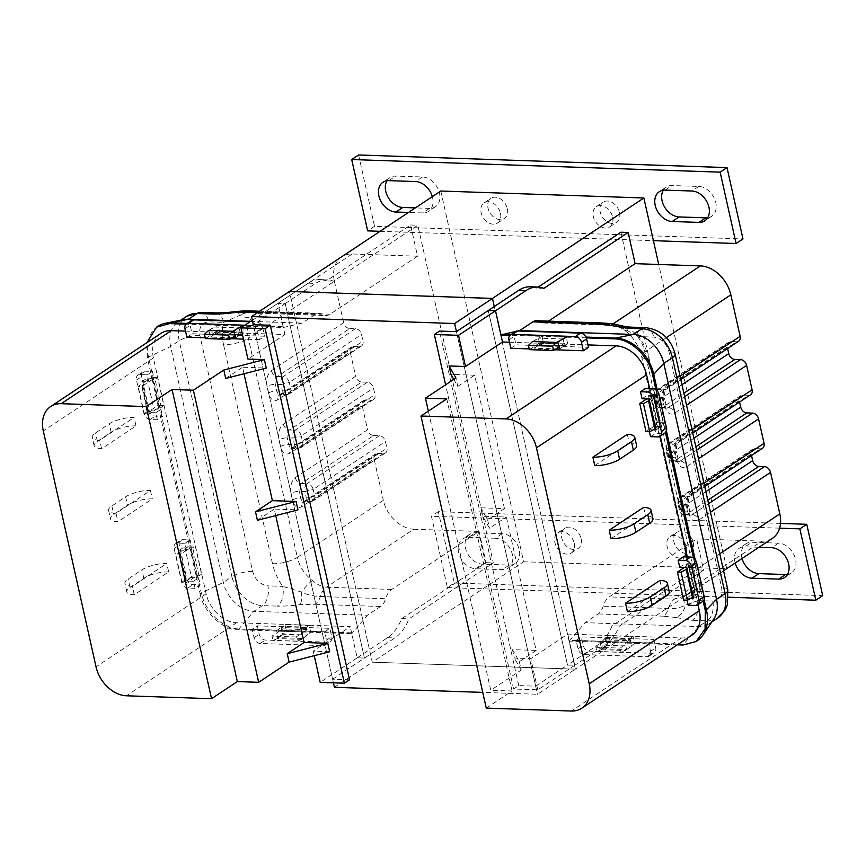 <?xml version="1.0" encoding="UTF-8"?>
<svg xmlns="http://www.w3.org/2000/svg" width="866" height="866" viewBox="0 0 866 866"><rect width="100%" height="100%" fill="white"/><g stroke="black" fill="none" stroke-linecap="round" stroke-linejoin="round"><path stroke-width="0.65" stroke-dasharray="4.33 3.25" d="M502.193 533.683L495.32 538.251A16.952 12.416 56.4 0 1 512.336 554.402A16.952 12.416 56.4 0 1 508.19 568.064A16.952 12.416 56.4 0 1 502.334 569.633L475.618 568.724A16.952 12.416 56.4 0 1 459.835 556.318A16.952 12.416 56.4 0 1 462.747 538.901A16.952 12.416 56.4 0 1 468.603 537.331L475.488 532.763L502.193 533.683A16.952 12.416 56.4 0 1 519.221 549.845A16.952 12.416 56.4 0 1 515.075 563.495A16.952 12.416 56.4 0 1 509.219 565.076L482.503 564.156A16.952 12.416 56.4 0 1 466.709 551.761A16.952 12.416 56.4 0 1 469.621 534.344A16.952 12.416 56.4 0 1 475.488 532.763M581.108 538.684A12.135 8.887 56.4 0 1 578.142 548.459A12.135 8.887 56.4 0 1 561.763 538.024A12.135 8.887 56.4 0 1 564.729 528.249A12.135 8.887 56.4 0 1 581.108 538.684M574.223 543.253A12.135 8.887 56.4 0 1 571.257 553.028A12.135 8.887 56.4 0 1 554.889 542.592A12.135 8.887 56.4 0 1 557.845 532.817A12.135 8.887 56.4 0 1 574.223 543.253M693.276 542.527A12.135 8.887 56.4 0 1 690.31 552.313A12.135 8.887 56.4 0 1 673.943 541.867A12.135 8.887 56.4 0 1 676.898 532.092A12.135 8.887 56.4 0 1 693.276 542.527M686.402 547.096A12.135 8.887 56.4 0 1 683.436 556.87A12.135 8.887 56.4 0 1 667.058 546.435A12.135 8.887 56.4 0 1 670.024 536.66A12.135 8.887 56.4 0 1 686.402 547.096M742.065 558.473A16.952 12.416 56.4 0 1 745.951 543.805A16.952 12.416 56.4 0 1 751.807 542.235L778.523 543.155A16.952 12.416 56.4 0 1 795.54 559.306A16.952 12.416 56.4 0 1 791.394 572.967A16.952 12.416 56.4 0 1 787.421 574.45M780.515 523.4L438.326 511.676L454.271 583.013L822.7 595.635M438.326 511.676L431.441 516.233L447.386 587.581L454.271 583.013M779.627 528.173L431.441 516.233M447.386 587.581L728.587 597.215M495.32 538.251L468.603 537.331M758.93 547.28L744.933 546.803L751.807 542.235M735.18 563.041A16.952 12.416 56.4 0 1 739.066 548.373A16.952 12.416 56.4 0 1 744.933 546.803M663.313 190.195A16.952 12.416 56.4 0 1 666.214 187.11A16.952 12.416 56.4 0 1 672.081 185.541L698.786 186.45A16.952 12.416 56.4 0 1 715.803 202.612A16.952 12.416 56.4 0 1 711.668 216.273A16.952 12.416 56.4 0 1 707.695 217.745M619.526 212.581A12.135 8.887 56.4 0 1 616.56 222.367A12.135 8.887 56.4 0 1 600.192 211.921A12.135 8.887 56.4 0 1 603.147 202.146A12.135 8.887 56.4 0 1 619.526 212.581M612.641 217.149A12.135 8.887 56.4 0 1 609.686 226.924A12.135 8.887 56.4 0 1 593.307 216.489A12.135 8.887 56.4 0 1 596.273 206.714A12.135 8.887 56.4 0 1 612.641 217.149M507.357 208.738A12.135 8.887 56.4 0 1 504.391 218.524A12.135 8.887 56.4 0 1 488.013 208.078A12.135 8.887 56.4 0 1 490.979 198.303A12.135 8.887 56.4 0 1 507.357 208.738M500.472 213.307A12.135 8.887 56.4 0 1 497.506 223.082A12.135 8.887 56.4 0 1 481.128 212.646A12.135 8.887 56.4 0 1 484.094 202.871A12.135 8.887 56.4 0 1 500.472 213.307M432.329 196.636A16.952 12.416 56.4 0 1 432.599 197.708A16.952 12.416 56.4 0 1 428.464 211.369A16.952 12.416 56.4 0 1 422.597 212.939L408.481 212.451M386.983 180.734A16.952 12.416 56.4 0 1 389.895 177.638A16.952 12.416 56.4 0 1 395.751 176.069L422.467 176.989A16.952 12.416 56.4 0 1 439.484 193.14A16.952 12.416 56.4 0 1 435.349 206.801A16.952 12.416 56.4 0 1 429.482 208.37L415.366 207.894M358.589 154.971L374.534 226.318L742.974 238.94M380.077 231.309L653.408 240.672M374.534 226.318L367.66 230.876M726.726 568.648L658.734 264.476M440.794 191.018L523.659 561.763L372.272 662.198L289.406 291.463L372.272 662.198L575.349 669.158L494.291 306.532L575.349 669.158L723.565 570.824M523.659 561.763L726.736 568.724M334.428 687.312L372.272 662.198L575.349 669.158L537.505 694.272L482.752 692.399M535.686 686.164L567.511 665.045L574.764 665.294L537.775 689.834L513.603 689.011L518.766 685.58L535.686 686.164L456.447 331.646L537.505 694.272M333.432 682.83L253.37 324.685L285.195 303.565L277.943 303.317L252.385 320.279M536.173 650.442L519.308 661.635L512.477 649.63L536.173 650.442L506.35 517.034L482.654 516.223L489.496 528.217L506.35 517.034M480.771 507.801L487.612 519.795L504.467 508.613L480.771 507.801L482.654 516.223M504.467 508.613L474.644 375.195L450.959 374.383M513.603 689.011L445.6 384.796M537.775 689.834L530.804 658.625L514.361 658.063L512.477 649.63M519.308 661.635L521.191 670.057L490.751 690.256L428.345 411.123M453.784 379.362L457.789 386.388L455.906 377.955M457.789 386.388L474.644 375.195M487.612 519.795L489.496 528.217M509.468 342.222L587.96 344.917M510.821 348.273L515.984 344.852L588.501 347.331M529.223 348.901L554.641 349.777M521.191 670.057L514.361 658.063M691.902 635.168A30.332 22.213 56.4 0 1 681.412 637.982L567.793 634.085L530.804 658.625M486.259 708.107L512.066 690.992L490.751 690.256M648.634 642.853L576.107 640.375L577.99 648.796A6.062 4.438 -123.6 0 0 584.085 654.577L646.934 656.731A6.062 4.438 -123.6 0 0 649.035 656.168A6.062 4.438 -123.6 0 0 650.518 651.286L648.634 642.853L653.798 639.433L581.27 636.943L583.154 645.376A6.062 4.438 -123.6 0 0 589.248 651.156L652.098 653.31A6.062 4.438 -123.6 0 0 654.198 652.748A6.062 4.438 -123.6 0 0 655.681 647.855L653.798 639.433M576.107 640.375L581.27 636.943M518.766 685.58L439.517 331.061M677.353 644.813L610.454 642.518L608.939 635.709L606.352 637.43L606.925 639.952L595.916 647.259L596.869 651.535L601.394 649.662L610.454 642.518L569.363 641.111L574.764 665.294L567.511 665.045L488.272 310.526L567.511 665.045L597.876 644.91A48.864 29.476 92 0 0 612.1 625.793L696.372 569.871L620.9 232.207M649.63 388.444L660.282 436.096M687.29 556.968L697.942 604.609M569.363 641.111L584.994 622.665L598.146 613.94A15.166 9.147 92 0 0 603.191 606.2A18.197 10.977 -88 0 1 609.253 596.901L696.654 538.912L703.625 570.12L619.352 626.042A48.864 29.476 92 0 1 605.128 645.148L574.764 665.294L567.793 634.085M650.528 436.67L655.692 433.249L662.945 433.498A6.062 4.438 -123.6 0 0 665.045 432.935M653.278 429.807L648.959 429.655L649.424 431.755M648.959 429.655L654.122 426.234L655.692 433.249M642.052 398.761L647.216 395.34L654.231 395.578L661.137 426.473L654.122 426.234M645.646 388.314L647.216 395.34M688.199 605.193L693.363 601.773L700.616 602.011A6.062 4.438 -123.6 0 0 702.705 601.448M690.96 598.309L686.63 598.168L687.095 600.279M686.63 598.168L691.782 594.736L693.363 601.773M679.723 567.273L684.876 563.842L691.891 564.08L698.797 594.985L691.782 594.736M683.317 556.827L684.876 563.842M594.769 465.605L629.171 442.775L627.287 434.353M627.417 611.656L661.819 588.826L659.935 580.404M643.611 507.379L645.495 515.8L611.093 538.63M512.066 690.992L446.78 398.89M652.932 518.68A18.197 5.737 -12.6 0 0 645.495 515.8M661.819 588.826A18.197 5.737 167.4 0 1 669.256 591.705M629.171 442.775A18.197 5.737 167.4 0 1 636.607 445.654M600.03 642.074L601.524 648.721L626.583 649.587L625.1 642.929L600.03 642.074L605.193 638.643L606.676 645.3L631.747 646.155L630.264 639.509L605.193 638.643M625.1 642.929L630.264 639.509M601.524 648.721L606.676 645.3M626.583 649.587L631.747 646.155M686.727 567.511L691.891 564.08M693.634 598.406L698.797 594.985M649.067 398.999L654.231 395.578M655.973 429.893L661.137 426.473M563.084 338.974L538.013 338.119L539.507 344.776L564.578 345.631L563.084 338.974L557.92 342.406L532.861 341.54L534.344 348.197L555.907 348.933M515.573 331.537A6.062 4.438 -123.6 0 0 514.101 336.419L515.984 344.852M534.344 348.197L539.507 344.776M559.414 349.063L564.578 345.631M532.861 341.54L538.013 338.119M665.489 432.567L663.302 422.749L657.435 422.543L651.156 394.463L648.58 396.173L650.756 396.249L646.718 398.923M655.627 428.367L663.302 422.749L657.023 394.658L651.156 394.463M649.348 400.287L657.023 394.658L655.908 389.678M586.314 337.881L566.202 337.188L567.717 343.997L543.545 343.174L542.029 336.365L510.02 335.272M608.939 635.709L633.111 636.542L630.535 638.253L631.097 640.786L620.088 648.082L621.041 652.369L625.566 650.496L634.637 643.351L633.111 636.542M703.16 601.091L700.962 591.262L695.106 591.067L688.827 562.976L686.251 564.686L688.427 564.762L684.411 567.425M693.298 596.89L700.962 591.262L694.684 563.181L688.827 562.976M687.019 568.8L694.684 563.181L693.569 558.191M619.352 626.042L612.1 625.793M703.625 570.12L696.372 569.871M684.638 396.682L668.281 407.54A6.062 3.659 -88 0 1 666.82 407.983A6.062 3.659 -88 0 1 663.583 404.205L662.111 397.602A6.062 3.659 -88 0 1 664.298 389.711L736.544 341.767A6.062 4.438 -123.6 0 0 738.644 341.204M736.544 341.767L730.872 341.572A6.062 4.438 -123.6 0 0 728.771 342.135A6.062 4.438 -123.6 0 0 727.288 347.028L727.624 348.522M696.6 450.19L680.243 461.048A6.062 3.659 -88 0 1 678.782 461.491A6.062 3.659 -88 0 1 675.545 457.713L674.073 451.11A6.062 3.659 -88 0 1 676.259 443.208L748.505 395.275A6.062 4.438 -123.6 0 0 750.606 394.712M748.505 395.275L742.822 395.08A6.062 4.438 -123.6 0 0 740.733 395.643A6.062 4.438 -123.6 0 0 739.25 400.525L739.586 402.03M708.561 503.698L692.205 514.556A6.062 3.659 -88 0 1 690.732 514.999A6.062 3.659 -88 0 1 687.507 511.211L686.034 504.618A6.062 3.659 -88 0 1 688.21 496.716L760.467 448.783A6.062 4.438 -123.6 0 0 762.567 448.22M760.467 448.783L754.784 448.588A6.062 4.438 -123.6 0 0 752.684 449.151A6.062 4.438 -123.6 0 0 751.212 454.033L751.536 455.527M719.754 553.742L693.807 570.965A30.332 22.213 56.4 0 1 688.827 593.437L686.197 595.537L674.527 599.131L761.928 541.153A30.332 22.213 -123.6 0 0 772.418 538.338M761.928 541.153L696.654 538.912M538.197 287.079L536.617 288.118A48.864 29.476 92 0 0 530.414 286.798M543.87 288.367L536.617 288.118M548.492 321.145L547.723 321.654A18.197 10.977 -88 0 1 543.339 322.986A18.197 10.977 -88 0 1 539.615 321.762A15.166 9.147 92 0 0 536.509 320.734M517.749 330.974L515.876 331.364M585.957 337.08L511.092 334.514M532.514 341.55L542.029 336.365L566.202 337.188M697.238 640.732A37.92 27.777 56.4 0 1 684.118 644.25L570.499 640.364M713.736 619.136A30.332 22.213 56.4 0 1 709.102 623.747A30.332 22.213 56.4 0 1 698.613 626.562L584.994 622.665M704.112 599.532L695.246 559.847M666.452 431.008L657.575 391.324M630.729 327.142A15.166 9.147 -88 0 1 638.816 336.582L623.477 328.495C614.34 323.722 610.844 324.75 604.89 323.992A18.197 10.977 92 0 0 608.614 325.226A18.197 10.977 92 0 0 612.998 323.895L547.723 321.654M626.345 326.796L629.658 328.723A30.332 22.213 56.4 0 1 644.834 351.888L666.365 337.61M688.827 593.437A18.197 12.265 45.5 0 0 687.593 594.433L723.554 570.748M618.259 324.966A15.166 12.579 107 0 1 623.477 328.495A18.197 5.575 126.2 0 0 624.299 330A18.197 5.575 126.2 0 0 624.299 330.011A18.197 5.575 126.2 0 0 629.658 328.723M543.339 322.986L608.614 325.226C617.242 326.233 619.222 326.818 624.299 330C633.143 336.82 638.902 345.599 641.587 356.348L690.548 575.425A18.197 5.737 -12.6 0 0 697.985 578.304L649.024 359.228A18.197 5.737 167.4 0 1 641.587 356.348A18.197 5.737 167.4 0 1 644.834 351.888L693.807 570.965A18.197 5.737 -12.6 0 0 690.548 575.425C692.843 589.908 689.022 592.517 687.593 594.433A18.197 12.265 45.5 0 0 687.582 594.433A18.197 12.265 45.5 0 0 685.342 605.269L697.823 600.593A15.166 9.147 -88 0 1 692.367 620.348L675.978 617.523A15.166 12.579 107 0 0 685.342 605.269C678.966 608.094 673.347 609.144 668.465 608.43L603.191 606.2M606.352 637.43L630.535 638.253M601.394 649.662L625.566 650.496M596.869 651.535L621.041 652.369M595.916 647.259L620.088 648.082M606.925 639.952L631.097 640.786M529.386 349.658L540.406 342.362L540.969 344.885L565.141 345.718L567.717 343.997M540.969 344.885L543.545 343.174M540.406 342.362L564.578 343.185L565.141 345.718M558.938 346.93L564.578 343.185M695.106 591.067L692.529 592.777L686.251 564.686M692.529 592.777L694.705 592.853L688.427 564.762M694.705 592.853L683.685 600.16M657.435 422.543L654.858 424.264L648.58 396.173M654.858 424.264L657.034 424.329L650.756 396.249M657.034 424.329L646.025 431.636M329.665 651.73L313.221 651.167L314.239 655.681M244.017 373.744L242.567 367.249L266.252 368.061M275.724 515.584L274.273 509.078L297.958 509.89M257.408 520.271L274.273 509.078M225.701 378.431L242.567 367.249M185.519 331.126L284.925 334.525L247.936 359.065M244.926 325.226L251.421 325.443A6.062 4.438 56.4 0 1 257.516 331.234L259.399 339.656L264.563 336.235L192.036 333.746L190.152 325.324A6.062 4.438 56.4 0 1 191.635 320.431M259.399 339.656L243.476 339.115M230.702 338.671L205.274 337.805M186.872 337.177L192.036 333.746M160.805 333.453A30.332 22.213 -123.6 0 0 153.401 357.896L206.14 593.816A30.332 22.213 -123.6 0 0 236.591 622.73L350.21 626.627L313.221 651.167M252.168 629.268L324.685 631.758L326.569 640.18A6.062 4.438 56.4 0 1 325.086 645.073A6.062 4.438 56.4 0 1 322.996 645.635L260.136 643.481A6.062 4.438 56.4 0 1 254.052 637.701L252.168 629.268L257.321 625.847L329.849 628.326L331.732 636.759A6.062 4.438 56.4 0 1 330.249 641.641A6.062 4.438 56.4 0 1 328.149 642.204L265.299 640.05A6.062 4.438 56.4 0 1 259.205 634.269L257.321 625.847M324.685 631.758L329.849 628.326M284.925 334.525L277.943 303.317L285.195 303.565L364.445 658.084L285.195 303.565L315.56 283.431A48.864 29.476 92 0 1 327.348 279.848A48.864 29.476 92 0 1 333.551 281.169L417.823 225.247L493.306 562.922L409.023 618.833A48.864 29.476 92 0 1 394.799 637.95L364.445 658.084L357.193 657.835L350.21 626.627M349.539 679.788L332.62 679.204L253.37 324.685M332.62 679.204L364.445 658.084L357.193 657.835L320.204 682.376M157.352 419.772L150.099 419.523A6.062 4.438 56.4 0 1 144.016 413.742L136.482 380.044A6.062 4.438 56.4 0 1 137.965 375.151A6.062 4.438 56.4 0 1 140.054 374.588L147.307 374.837L148.876 381.863L141.872 381.625L148.779 412.519L155.783 412.757L157.352 419.772L162.516 416.351L155.263 416.102A6.062 4.438 56.4 0 1 149.169 410.322L141.634 376.613A6.062 4.438 56.4 0 1 143.117 371.731A6.062 4.438 56.4 0 1 145.217 371.168L152.47 371.417L154.04 378.442L147.036 378.204L153.942 409.098L160.946 409.337L162.516 416.351M155.783 412.757L160.946 409.337M148.876 381.863L154.04 378.442M147.307 374.837L152.47 371.417M195.023 588.295L187.77 588.046A6.062 4.438 56.4 0 1 181.676 582.266L174.142 548.557A6.062 4.438 56.4 0 1 175.625 543.664A6.062 4.438 56.4 0 1 177.725 543.101L184.978 543.35L186.547 550.375L179.533 550.126L186.439 581.021L193.454 581.27L195.023 588.295L200.187 584.864L192.934 584.615A6.062 4.438 56.4 0 1 186.839 578.834L179.305 545.136A6.062 4.438 56.4 0 1 180.788 540.243A6.062 4.438 56.4 0 1 182.888 539.68L190.141 539.929L191.711 546.944L184.696 546.706L191.602 577.6L198.617 577.838L200.187 584.864M193.454 581.27L198.617 577.838M186.547 550.375L191.711 546.944M184.978 543.35L190.141 539.929M136.005 425.877A18.197 5.737 -12.6 0 0 111.173 432.231L97.414 441.357A18.197 5.737 -12.6 0 0 94.156 445.828A18.197 5.737 -12.6 0 0 101.593 448.707L136.005 425.877L134.122 417.455A18.197 5.737 -12.6 0 0 109.289 423.799L95.531 432.935A18.197 5.737 -12.6 0 0 92.272 437.406A18.197 5.737 -12.6 0 0 99.709 440.285L134.122 417.455M101.593 448.707L99.709 440.285M168.643 571.928A18.197 5.737 -12.6 0 0 143.821 578.282L130.062 587.408A18.197 5.737 -12.6 0 0 126.804 591.879A18.197 5.737 -12.6 0 0 134.241 594.758L168.643 571.928L166.759 563.506A18.197 5.737 -12.6 0 0 141.937 569.85L128.179 578.986A18.197 5.737 -12.6 0 0 124.921 583.446A18.197 5.737 -12.6 0 0 132.357 586.325L166.759 563.506M134.241 594.758L132.357 586.325M116.033 513.3A18.197 5.737 167.4 0 1 108.596 510.42A18.197 5.737 167.4 0 1 111.855 505.96L125.613 496.824A18.197 5.737 167.4 0 1 150.446 490.481L116.033 513.3L117.917 521.733A18.197 5.737 167.4 0 1 110.48 518.853A18.197 5.737 167.4 0 1 113.738 514.382L127.497 505.257A18.197 5.737 167.4 0 1 152.329 498.903L117.917 521.733M150.446 490.481L152.329 498.903M301.162 631.834L302.645 638.48L277.585 637.625L276.092 630.968L301.162 631.834L306.326 628.402L307.809 635.059L282.738 634.204L281.255 627.547L306.326 628.402M276.092 630.968L281.255 627.547M302.645 638.48L307.809 635.059M277.585 637.625L282.738 634.204M179.533 550.126L184.696 546.706M186.439 581.021L191.602 577.6M141.872 381.625L147.036 378.204M148.779 412.519L153.942 409.098M231.958 337.837L210.406 337.101L208.923 330.444L233.982 331.299L239.146 327.878L240.64 334.536L215.569 333.67L214.075 327.023L239.146 327.878M250.09 321.806L256.585 322.022A6.062 4.438 56.4 0 1 262.679 327.803L264.563 336.235M210.406 337.101L215.569 333.67M235.476 337.957L240.64 334.536M208.923 330.444L214.075 327.023M186.612 316.328A30.332 22.213 -123.6 0 0 179.208 340.771L231.936 576.702L223.341 582.407L200.089 593.611L158.023 405.429L163.88 405.634L157.601 377.544L155.025 379.265L152.849 379.189L141.84 386.496L138.159 386.366L151.745 377.349L147.35 357.69L146.917 342.665M189.416 545.861L195.272 546.067L192.696 547.777L190.52 547.702L179.511 555.009L175.82 554.879L189.416 545.861M201.551 574.158L198.974 575.868L196.799 575.793L185.789 583.099L182.098 582.97L195.694 573.952L201.551 574.158L195.272 546.067M200.089 593.611C202.687 611.017 223.482 630.762 238.161 629.766L286.516 631.422L284.99 624.613L282.413 626.324L282.976 628.857L271.967 636.153L272.92 640.439L277.445 638.567L286.516 631.422L310.688 632.245L309.162 625.436L284.99 624.613M309.162 625.436L306.586 627.157L307.149 629.679L296.14 636.986L297.092 641.262L301.617 639.4L310.688 632.245L351.78 633.652L357.193 657.835L387.546 637.701A48.864 29.476 92 0 0 401.77 618.584L486.053 562.673L479.071 531.453L391.67 589.443A18.197 10.977 -88 0 0 385.619 598.742A15.166 9.147 92 0 1 380.575 606.492L367.411 615.217L351.78 633.652M312.518 580.545A18.197 5.575 126.2 0 0 301.585 592.117L282.706 586.369C277.737 579.289 274.327 571.744 272.509 563.723A18.197 5.737 167.4 0 0 297.33 557.379A30.332 22.213 -123.6 0 0 312.518 580.545C316.988 584.496 321.622 586.715 326.406 587.202L413.796 529.223A30.332 22.213 56.4 0 1 383.346 500.31L297.33 557.379L248.358 338.303L334.384 281.233A30.332 22.213 56.4 0 1 341.789 256.791A30.332 22.213 56.4 0 1 352.278 253.976L417.553 256.206L410.571 224.998L326.298 280.92A48.864 29.476 92 0 0 320.095 279.599A48.864 29.476 92 0 0 308.307 283.182L277.943 303.317L283.355 327.5L218.08 325.27L208.565 330.444M235 335.824L240.629 332.089L241.192 334.612L243.779 332.901L242.253 326.092M243.779 332.901L219.596 332.068L218.08 325.27L186.071 324.165M163.88 405.634L161.303 407.345L159.127 407.269L148.118 414.576L144.438 414.446L158.023 405.429L151.745 377.349L157.601 377.544M401.77 618.584L409.023 618.833M486.053 562.673L493.306 562.922M413.796 529.223L479.071 531.453M374.069 458.807A6.062 4.438 56.4 0 1 375.552 453.925A6.062 4.438 56.4 0 1 377.652 453.362L305.395 501.295A6.062 3.659 -88 0 1 303.934 501.739A6.062 3.659 -88 0 1 300.697 497.961L299.225 491.358A6.062 3.659 -88 0 1 301.411 483.466L373.668 435.522A6.062 4.438 56.4 0 1 367.574 429.742L295.317 477.675C291.322 481.139 289.861 486.4 290.954 493.479L292.427 500.083C294.375 506.578 297.503 508.807 301.823 506.751L374.069 458.807L383.346 500.31M373.668 435.522L379.351 435.717A6.062 4.438 56.4 0 1 385.435 441.498L386.918 448.101A6.062 4.438 56.4 0 1 385.435 452.994A6.062 4.438 56.4 0 1 383.335 453.557L377.652 453.362M362.118 405.31A6.062 4.438 56.4 0 1 363.59 400.417A6.062 4.438 56.4 0 1 365.69 399.854L293.444 447.787A6.062 3.659 -88 0 1 291.972 448.242A6.062 3.659 -88 0 1 288.746 444.453L287.263 437.86A6.062 3.659 -88 0 1 289.45 429.958L361.707 382.014A6.062 4.438 56.4 0 1 355.612 376.234L283.366 424.178C279.361 427.631 277.899 432.903 278.993 439.971L280.465 446.575C282.413 453.08 285.542 455.3 289.861 453.243L362.118 405.31L367.574 429.742M361.707 382.014L367.39 382.209A6.062 4.438 56.4 0 1 373.473 388L374.956 394.593A6.062 4.438 56.4 0 1 373.473 399.486A6.062 4.438 56.4 0 1 371.373 400.049L365.69 399.854M350.156 351.802A6.062 4.438 56.4 0 1 351.639 346.909A6.062 4.438 56.4 0 1 353.729 346.346L281.482 394.29A6.062 3.659 -88 0 1 280.021 394.734A6.062 3.659 -88 0 1 276.784 390.956L275.312 384.352A6.062 3.659 -88 0 1 277.488 376.45L349.745 328.517A6.062 4.438 56.4 0 1 343.65 322.737L271.404 370.67C267.399 374.134 265.949 379.395 267.031 386.474L268.503 393.067C270.452 399.572 273.58 401.792 277.899 399.735L350.156 351.802L355.612 376.234M349.745 328.517L355.428 328.712A6.062 4.438 56.4 0 1 361.523 334.493L362.995 341.096A6.062 4.438 56.4 0 1 361.512 345.978A6.062 4.438 56.4 0 1 359.412 346.541L353.729 346.346M334.384 281.233L343.65 322.737M410.571 224.998L417.823 225.247M326.298 280.92L333.551 281.169M417.553 256.206L330.152 314.196A18.197 10.977 -88 0 1 325.757 315.527A18.197 10.977 -88 0 1 322.044 314.304A15.166 9.147 92 0 0 318.937 313.275A15.166 9.147 92 0 0 315.278 314.39L302.126 323.115L283.355 327.5M250.761 321.351L302.126 323.115M187.143 323.408L284.481 326.753M157.753 326.374A37.92 27.777 -123.6 0 0 148.487 356.933L201.226 592.864A37.92 27.777 -123.6 0 0 239.297 629.008L352.917 632.905M184.057 319.565A30.332 22.213 -123.6 0 0 178.017 322.033A30.332 22.213 -123.6 0 0 170.602 346.476L223.341 582.407A30.332 22.213 -123.6 0 0 253.792 611.32L367.411 615.217M238.161 629.766L253.792 611.32L262.398 605.615A15.166 9.147 92 0 0 267.854 585.86L282.706 586.369A15.166 9.147 -88 0 1 277.25 606.124C284.026 606.254 291.636 605.767 300.112 604.652L315.3 604.252A15.166 9.147 92 0 0 320.344 596.501C313.611 596.328 307.365 594.866 301.585 592.117A15.166 4.449 83.2 0 1 300.112 604.652M352.278 253.976L264.877 311.966L255.567 313.99L253.348 315.83A30.332 22.213 -123.6 0 0 248.358 338.303A18.197 5.737 -12.6 0 1 223.536 344.657C221.783 336.636 221.837 329.21 223.699 322.358L239.72 315.343A18.197 12.265 45.5 0 0 253.348 315.83M236.169 311.533A15.166 4.449 83.2 0 1 239.72 315.343C244.299 312.767 249.982 311.673 256.769 312.063A15.166 9.147 92 0 0 253.662 311.035M215.612 312.907A15.166 9.147 -88 0 1 223.699 322.358L208.847 321.849C201.735 322.477 198.758 327.023 199.894 335.478L252.634 571.408C255.286 579.917 260.363 584.734 267.854 585.86M306.586 627.157L282.413 626.324M301.617 639.4L277.445 638.567M297.092 641.262L272.92 640.439M296.14 636.986L271.967 636.153M307.149 629.679L282.976 628.857M241.192 334.612L217.02 333.789L219.596 332.068M240.629 332.089L216.457 331.256L217.02 333.789M205.448 338.563L216.457 331.256M198.974 575.868L192.696 547.777M185.551 580.09L179.273 551.999M182.098 582.97L175.82 554.879M185.789 583.099L179.511 555.009M196.799 575.793L190.52 547.702M161.303 407.345L155.025 379.265M147.891 411.567L141.613 383.486M144.438 414.446L138.159 386.366M148.118 414.576L141.84 386.496M159.127 407.269L152.849 379.189M778.523 543.155L771.638 547.713M475.618 568.724L482.503 564.156M509.219 565.076L502.334 569.633M698.786 186.45L691.912 191.018M422.467 176.989L415.583 181.546M665.196 190.109L672.081 185.541M429.482 208.37L422.597 212.939M388.877 180.637L395.751 176.069M681.412 637.982L571.311 711.029M650.518 651.286L655.681 647.855M646.934 656.731L652.098 653.31M577.99 648.796L583.154 645.376M584.085 654.577L589.248 651.156M695.452 605.442L700.616 602.011M657.781 436.919L662.945 433.498M508.937 339.851L514.101 336.419M605.128 645.148L597.876 644.91M539.615 321.762L604.89 323.992A15.166 9.147 92 0 0 601.783 322.964M675.978 617.523L663.421 616.181A15.166 9.147 92 0 0 668.465 608.43A18.197 10.977 92 0 1 674.527 599.131L609.253 596.901M663.421 616.181L598.146 613.94M717.708 618.043A30.332 22.213 56.4 0 1 707.219 620.857L698.613 626.562L682.982 645.008M697.985 578.304C699.75 586.325 699.696 593.751 697.823 600.593L712.686 601.101A15.166 9.147 92 0 1 707.219 620.857L692.367 620.348M704.74 486.584L690.31 496.153A6.062 4.438 -123.6 0 1 688.21 496.716L682.538 496.521A6.062 3.659 92 0 0 680.351 504.423L686.034 504.618A6.062 1.916 167.4 0 1 688.513 505.571L689.986 512.174A6.062 1.916 167.4 0 0 687.507 511.211L681.823 511.027L679.345 510.063L680.427 508.569L678.955 501.977L677.872 503.46L680.351 504.423L681.823 511.027A6.062 3.659 92 0 0 685.06 514.805A6.062 3.659 92 0 0 686.522 514.361L707.793 500.245M692.778 433.076L678.349 442.645A6.062 4.438 -123.6 0 1 676.259 443.208L670.576 443.013A6.062 3.659 92 0 0 668.39 450.915L674.073 451.11A6.062 1.916 167.4 0 1 676.552 452.074L678.024 458.666A6.062 1.916 167.4 0 0 675.545 457.713L669.862 457.519L667.383 456.555L668.465 455.072L666.993 448.469L665.911 449.952L668.39 450.915L669.862 457.519A6.062 3.659 92 0 0 673.098 461.297A6.062 3.659 92 0 0 674.56 460.853L695.831 446.737M680.817 379.579L666.398 389.148A6.062 4.438 -123.6 0 1 664.298 389.711L658.615 389.516A6.062 3.659 92 0 0 656.428 397.407L662.111 397.602A6.062 1.916 167.4 0 1 664.59 398.566L666.062 405.169A6.062 1.916 167.4 0 0 663.583 404.205L657.9 404.011L655.421 403.047L656.515 401.564L655.032 394.961L653.949 396.455L656.428 397.407L657.9 404.011A6.062 3.659 92 0 0 661.137 407.789A6.062 3.659 92 0 0 662.598 407.345L683.869 393.229M703.982 483.185L691.793 491.26C687.799 494.735 686.348 499.996 687.42 507.065L688.903 513.668C690.852 520.152 693.98 522.371 698.288 520.336L710.477 512.25M692.021 429.677L679.832 437.763C675.848 441.227 674.387 446.499 675.469 453.557L676.941 460.16C678.89 466.644 682.018 468.863 686.327 466.828L698.516 458.742M680.059 376.169L667.87 384.255C663.886 387.719 662.425 392.991 663.508 400.06L664.98 406.652C666.928 413.136 670.067 415.366 674.376 413.32L686.554 405.245M705.877 491.693L680.427 508.569A6.062 4.438 56.4 0 0 686.522 514.361L692.205 514.556A6.062 4.438 56.4 0 1 698.288 520.336M754.784 448.588L682.538 496.521A6.062 4.438 -123.6 0 0 680.438 497.084C679.106 496.824 678.251 498.946 677.872 503.46L679.345 510.063C682.949 516.872 683.285 513.549 685.06 514.805L691.371 515.162L689.986 512.174A6.062 1.916 167.4 0 1 688.903 513.668M691.793 491.26A6.062 4.438 -123.6 0 1 690.31 496.153C688.827 497.095 688.221 500.234 688.513 505.571A6.062 1.916 167.4 0 1 687.42 507.065M693.915 438.185L668.465 455.072A6.062 4.438 56.4 0 0 674.56 460.853L680.243 461.048A6.062 4.438 56.4 0 1 686.327 466.828M742.822 395.08L670.576 443.013A6.062 4.438 -123.6 0 0 668.476 443.576C667.156 443.316 666.3 445.438 665.911 449.952L667.383 456.555C670.988 463.364 671.323 460.041 673.098 461.297L679.409 461.654L678.024 458.666A6.062 1.916 167.4 0 1 676.941 460.16M679.832 437.763A6.062 4.438 -123.6 0 1 678.349 442.645C676.866 443.587 676.27 446.726 676.552 452.074A6.062 1.916 167.4 0 1 675.469 453.557M681.964 384.677L656.515 401.564A6.062 4.438 56.4 0 0 662.598 407.345L668.281 407.54A6.062 4.438 56.4 0 1 674.376 413.32M730.872 341.572L658.615 389.516A6.062 4.438 -123.6 0 0 656.515 390.079C655.194 389.808 654.339 391.941 653.949 396.455L655.421 403.047C659.026 409.867 659.362 406.533 661.137 407.789L667.448 408.146L666.062 405.169A6.062 1.916 167.4 0 1 664.98 406.652M667.87 384.255A6.062 4.438 -123.6 0 1 666.398 389.148C664.904 390.09 664.309 393.229 664.59 398.566A6.062 1.916 167.4 0 1 663.508 400.06M649.024 359.228C647.194 351.217 643.795 343.661 638.816 336.582L653.668 337.09C661.159 338.238 666.235 343.055 668.898 351.553L721.627 587.473C722.753 595.916 719.765 600.463 712.686 601.101M645.581 327.651A15.166 9.147 -88 0 1 653.668 337.09M675.09 353.956A15.166 4.785 -12.6 0 0 668.898 351.553M727.83 589.876A15.166 4.785 -12.6 0 0 721.627 587.473M752.684 449.151L680.438 497.084A6.062 4.438 -123.6 0 0 678.955 501.977L751.212 454.033M740.733 395.643L668.476 443.576A6.062 4.438 -123.6 0 0 666.993 448.469L739.25 400.525M728.771 342.135L656.515 390.079A6.062 4.438 -123.6 0 0 655.032 394.961L727.288 347.028M236.591 622.73L126.49 695.788M153.401 357.896L43.3 430.943M206.14 593.816L96.039 666.863M111.855 505.96L113.738 514.382M125.613 496.824L127.497 505.257M130.062 587.408L128.179 578.986M143.821 578.282L141.937 569.85M97.414 441.357L95.531 432.935M111.173 432.231L109.289 423.799M260.136 643.481L265.299 640.05M254.052 637.701L259.205 634.269M326.569 640.18L331.732 636.759M322.996 645.635L328.149 642.204M187.77 588.046L192.934 584.615M181.676 582.266L186.839 578.834M174.142 548.557L179.305 545.136M177.725 543.101L182.888 539.68M136.482 380.044L141.634 376.613M140.054 374.588L145.217 371.168M150.099 419.523L155.263 416.102M144.016 413.742L149.169 410.322M251.421 325.443L256.585 322.022M257.516 331.234L262.679 327.803M184.988 328.744L190.152 325.324M387.546 637.701L394.799 637.95M308.307 283.182L315.56 283.431M257.819 312.42L315.278 314.39M330.152 314.196L264.877 311.966A18.197 10.977 92 0 1 260.482 313.297L260.482 313.297A18.197 10.977 92 0 1 256.769 312.063L322.044 314.304M391.67 589.443L326.406 587.202A18.197 10.977 92 0 0 320.344 596.501L385.619 598.742M315.3 604.252L380.575 606.492M252.634 571.408A15.166 4.785 167.4 0 0 231.936 576.702A30.332 22.213 -123.6 0 0 262.398 605.615L277.25 606.124M147.35 357.69L170.602 346.476L179.208 340.771A15.166 4.785 167.4 0 1 199.894 335.478M292.427 500.083A6.062 1.916 -12.6 0 1 300.697 497.961L306.38 498.156A6.062 3.659 92 0 0 309.617 501.934L303.295 501.858A6.062 4.438 -123.6 0 1 305.395 501.295L311.078 501.49A6.062 4.438 -123.6 0 0 313.178 500.927A6.062 4.438 -123.6 0 0 314.661 496.034L313.189 489.442L304.908 491.552L306.38 498.156L314.661 496.034L386.918 448.101M280.465 446.575A6.062 1.916 -12.6 0 1 288.746 444.453L294.418 444.648A6.062 3.659 92 0 0 297.655 448.436L291.333 448.361A6.062 4.438 -123.6 0 1 293.444 447.787L299.116 447.982A6.062 4.438 -123.6 0 0 301.216 447.419A6.062 4.438 -123.6 0 0 302.699 442.537L301.227 435.934L292.946 438.055L294.418 444.648L302.699 442.537L374.956 394.593M268.503 393.067A6.062 1.916 -12.6 0 1 276.784 390.956L282.468 391.151A6.062 3.659 92 0 0 285.693 394.928L279.372 394.853A6.062 4.438 -123.6 0 1 281.482 394.29L287.166 394.485A6.062 4.438 -123.6 0 0 289.255 393.922A6.062 4.438 -123.6 0 0 290.738 389.029L289.266 382.426L280.985 384.547L282.468 391.151L290.738 389.029L362.995 341.096M272.509 563.723L223.536 344.657M375.552 453.925L303.306 501.858A6.062 4.438 -123.6 0 0 301.823 506.751M295.317 477.675A6.062 4.438 56.4 0 0 301.411 483.466L307.094 483.661A6.062 3.659 92 0 0 304.908 491.552L299.225 491.358A6.062 1.916 -12.6 0 0 290.954 493.479M363.59 400.417L291.344 448.35A6.062 4.438 -123.6 0 0 289.861 453.243M283.366 424.178A6.062 4.438 56.4 0 0 289.45 429.958L295.133 430.153A6.062 3.659 92 0 0 292.946 438.055L287.263 437.86A6.062 1.916 -12.6 0 0 278.993 439.971M351.639 346.909L279.382 394.853A6.062 4.438 -123.6 0 0 277.899 399.735M271.404 370.67A6.062 4.438 56.4 0 0 277.488 376.45L283.171 376.645A6.062 3.659 92 0 0 280.985 384.547L275.312 384.352A6.062 1.916 -12.6 0 0 267.031 386.474M385.435 452.994L313.178 500.927L309.617 501.934A6.062 3.659 92 0 0 311.078 501.49L383.335 453.557M379.351 435.717L307.094 483.661A6.062 4.438 56.4 0 1 313.189 489.442L385.435 441.498M373.473 399.486L301.216 447.419L297.655 448.436A6.062 3.659 92 0 0 299.116 447.982L371.373 400.049M367.39 382.209L295.133 430.153A6.062 4.438 56.4 0 1 301.227 435.934L373.473 388M361.512 345.978L289.255 393.922L285.693 394.928A6.062 3.659 92 0 0 287.166 394.485L359.412 346.541M355.428 328.712L283.171 376.645A6.062 4.438 56.4 0 1 289.266 382.426L361.523 334.493M200.76 312.399A15.166 9.147 -88 0 1 208.847 321.849M571.257 553.028L578.142 548.459M683.436 556.87L690.31 552.313M515.075 563.495L508.19 568.064M469.621 534.344L462.747 538.901M557.845 532.817L564.729 528.249M670.024 536.66L676.898 532.092M791.394 572.967L784.52 577.535M745.951 543.805L739.066 548.373M609.686 226.924L616.56 222.367M497.506 223.082L504.391 218.524M711.668 216.273L704.783 220.841M666.214 187.11L659.34 191.678M596.273 206.714L603.147 202.146M484.094 202.871L490.979 198.303M435.349 206.801L428.464 211.369M389.895 177.638L383.01 182.206M649.035 656.168L654.198 652.748M709.102 623.747L711.83 621.94M108.596 510.42L110.48 518.853M126.804 591.879L124.921 583.446M94.156 445.828L92.272 437.406M325.086 645.073L330.249 641.641M175.625 543.664L180.788 540.243M137.965 375.151L143.117 371.731M320.095 279.599L327.348 279.848M259.594 311.24L318.937 313.275M341.789 256.791L255.567 313.99L260.482 313.297L325.757 315.527M180.734 320.225L178.017 322.033"/><path stroke-width="1.3" d="M758.93 547.28L771.638 547.713A16.952 12.416 56.4 0 1 788.655 563.874A16.952 12.416 56.4 0 1 784.52 577.535A16.952 12.416 56.4 0 1 778.653 579.105L751.948 578.196A16.952 12.416 56.4 0 1 735.18 563.041M728.587 597.215L815.815 600.203L822.7 595.635L806.755 524.298L780.515 523.4M787.421 574.45A16.952 12.416 56.4 0 1 785.538 574.537L758.822 573.628A16.952 12.416 56.4 0 1 742.065 558.473M806.755 524.298L799.87 528.866L779.627 528.173M815.815 600.203L799.87 528.866M691.912 191.018A16.952 12.416 56.4 0 1 708.929 207.18A16.952 12.416 56.4 0 1 704.783 220.841A16.952 12.416 56.4 0 1 698.927 222.41L672.211 221.49A16.952 12.416 56.4 0 1 656.428 209.096A16.952 12.416 56.4 0 1 659.34 191.678A16.952 12.416 56.4 0 1 665.196 190.109L691.912 191.018M408.481 212.451L395.892 212.029A16.952 12.416 56.4 0 1 380.098 199.624A16.952 12.416 56.4 0 1 383.01 182.206A16.952 12.416 56.4 0 1 388.877 180.637L415.583 181.546A16.952 12.416 56.4 0 1 432.329 196.636M707.695 217.745A16.952 12.416 56.4 0 1 705.801 217.842L679.096 216.933A16.952 12.416 56.4 0 1 664.601 207.071A16.952 12.416 56.4 0 1 663.313 190.195M653.408 240.672L736.089 243.508L742.974 238.94L727.018 167.603L358.589 154.971L351.715 159.539L367.66 230.876L380.077 231.309M415.366 207.894L402.777 207.461A16.952 12.416 56.4 0 1 388.282 197.6A16.952 12.416 56.4 0 1 386.983 180.734M736.089 243.508L720.144 172.161L727.018 167.603M720.144 172.161L351.715 159.539M723.565 570.824L726.726 568.648M658.734 264.476L643.871 197.978L440.794 191.018L251.562 316.577L454.628 323.527L456.447 331.646L488.272 310.526L495.525 310.775L458.536 335.315L434.364 334.482L439.517 331.061L456.447 331.646M454.628 323.527L492.473 298.424L289.406 291.463L492.473 298.424L494.291 306.532L492.473 298.424L643.871 197.978M482.752 692.399L334.428 687.312L333.432 682.83M314.239 655.681L320.204 682.376L344.376 683.209L265.137 328.69L270.289 325.259L253.37 324.685L251.562 316.577M453.784 379.362L450.959 374.383L449.075 365.961L455.906 377.955L425.455 398.165L428.345 411.123M509.468 342.222L502.496 341.983L465.507 366.524L449.075 365.961M465.507 366.524L458.536 335.315M445.6 384.796L434.364 334.482M587.96 344.917L616.116 345.88L506.025 418.928L420.973 416.016L446.78 398.89L425.455 398.165M554.641 349.777L583.348 350.762L588.501 347.331L586.618 338.909A6.062 4.438 -123.6 0 0 580.534 333.129L517.673 330.974A6.062 4.438 -123.6 0 0 515.573 331.537L510.42 334.958A6.062 4.438 -123.6 0 0 508.937 339.851L510.821 348.273L529.223 348.901M506.025 418.928A30.332 22.213 56.4 0 1 536.476 447.841L589.205 683.772A30.332 22.213 56.4 0 1 581.8 708.215A30.332 22.213 56.4 0 1 571.311 711.029L486.259 708.107L420.973 416.016M502.496 341.983L495.525 310.775L500.927 334.958L510.02 335.272M616.116 345.88A30.332 22.213 56.4 0 1 646.577 374.794L649.63 388.444M660.282 436.096L687.29 556.968M697.942 604.609L699.306 610.714A30.332 22.213 56.4 0 1 691.902 635.168L581.8 708.215M649.424 431.755L650.528 436.67L657.781 436.919A6.062 4.438 -123.6 0 0 659.881 436.356A6.062 4.438 -123.6 0 0 661.364 431.474L653.83 397.765A6.062 4.438 -123.6 0 0 647.736 391.984L640.483 391.735L642.052 398.761L649.067 398.999L655.973 429.893L653.278 429.807M640.483 391.735L645.646 388.314L652.899 388.563A6.062 4.438 -123.6 0 1 658.983 394.344L666.517 428.042A6.062 4.438 -123.6 0 1 665.045 432.935L659.881 436.356M687.095 600.279L688.199 605.193L695.452 605.442A6.062 4.438 -123.6 0 0 697.552 604.879A6.062 4.438 -123.6 0 0 699.024 599.986L691.49 566.288A6.062 4.438 -123.6 0 0 685.407 560.497L678.154 560.248L679.723 567.273L686.727 567.511L693.634 598.406L690.96 598.309M678.154 560.248L683.317 556.827L690.57 557.076A6.062 4.438 -123.6 0 1 696.654 562.857L704.188 596.566A6.062 4.438 -123.6 0 1 702.705 601.448L697.552 604.879M634.724 437.233L636.607 445.654A18.197 5.737 167.4 0 1 633.36 450.125L619.591 459.251A18.197 5.737 167.4 0 1 594.769 465.605L592.885 457.183L627.287 434.353A18.197 5.737 167.4 0 1 634.724 437.233A18.197 5.737 167.4 0 1 631.476 441.692L617.718 450.829A18.197 5.737 167.4 0 1 592.885 457.183M667.372 583.283L669.256 591.705A18.197 5.737 167.4 0 1 666.008 596.176L652.239 605.302A18.197 5.737 167.4 0 1 627.417 611.656L625.533 603.223L659.935 580.404A18.197 5.737 167.4 0 1 667.372 583.283A18.197 5.737 167.4 0 1 664.125 587.743L650.355 596.88A18.197 5.737 167.4 0 1 625.533 603.223M609.209 530.209L611.093 538.63A18.197 5.737 -12.6 0 0 635.915 532.276L649.684 523.151A18.197 5.737 -12.6 0 0 652.932 518.68L651.048 510.258A18.197 5.737 -12.6 0 0 643.611 507.379L609.209 530.209A18.197 5.737 -12.6 0 0 634.031 523.854L647.8 514.718A18.197 5.737 -12.6 0 0 651.048 510.258M583.348 350.762L581.465 342.33A6.062 4.438 -123.6 0 0 575.37 336.549L512.51 334.395A6.062 4.438 -123.6 0 0 510.42 334.958M555.907 348.933L559.414 349.063L557.92 342.406M655.908 389.678L652.628 375C648.851 356.251 630.589 338.92 614.546 338.855L586.314 337.881M495.525 310.775L488.272 310.526L518.626 290.381A48.864 29.476 92 0 1 530.414 286.798L537.667 287.047A48.864 29.476 92 0 0 525.879 290.63L495.525 310.775M532.85 321.849L598.125 324.079A15.166 9.147 92 0 1 601.783 322.964L536.509 320.734A15.166 9.147 92 0 0 532.85 321.849L519.697 330.574L633.327 334.46L641.923 328.755A30.332 22.213 56.4 0 1 672.384 357.669L725.113 593.6L716.518 599.304L705.357 610.931L705.054 628.965L696.102 641.49L682.982 645.008L677.353 644.813M705.357 610.931L703.16 601.091M693.569 558.191L665.489 432.567M666.365 337.61L730.85 294.819A30.332 22.213 -123.6 0 0 700.399 265.905L635.124 263.665L628.153 232.456L620.9 232.207L538.197 287.079M730.85 294.819L740.127 336.322L680.059 376.169M680.817 379.579L738.644 341.204A6.062 4.438 -123.6 0 0 740.127 336.322M727.624 348.522L728.761 353.631A6.062 4.438 -123.6 0 0 734.855 359.412L740.538 359.606L684.638 396.682M686.554 405.245L746.622 365.387A6.062 4.438 -123.6 0 0 740.538 359.606M746.622 365.387L752.089 389.819L692.021 429.677M692.778 433.076L750.606 394.712A6.062 4.438 -123.6 0 0 752.089 389.819M739.586 402.03L740.722 407.128A6.062 4.438 -123.6 0 0 746.817 412.909L752.5 413.104L696.6 450.19M698.516 458.742L758.584 418.895A6.062 4.438 -123.6 0 0 752.5 413.104M758.584 418.895L764.05 443.327L703.982 483.185M704.74 486.584L762.567 448.22A6.062 4.438 -123.6 0 0 764.05 443.327M751.536 455.527L752.684 460.636A6.062 4.438 -123.6 0 0 758.778 466.417L764.451 466.612L708.561 503.698M710.477 512.25L770.545 472.392A6.062 4.438 -123.6 0 0 764.451 466.612M770.545 472.392L779.822 513.895L719.754 553.742M723.554 570.748L772.418 538.338A30.332 22.213 -123.6 0 0 779.822 513.895M628.153 232.456L543.87 288.367A48.864 29.476 92 0 0 537.667 287.047M635.124 263.665L548.492 321.145M515.876 331.364L500.927 334.958M519.697 330.574L517.749 330.974M704.112 599.532L706.494 610.173A37.92 27.777 56.4 0 1 703.019 634.962L713.736 619.136A30.332 22.213 56.4 0 0 716.518 599.304L663.778 363.384A30.332 22.213 56.4 0 0 633.327 334.46L615.683 338.097L585.957 337.08M511.092 334.514L502.064 334.2M695.246 559.847L666.452 431.008M657.575 391.324L653.765 374.253L663.778 363.384L672.384 357.669A15.166 4.785 -12.6 0 0 675.09 353.956L727.83 589.876L727.332 605.053L725.318 609.772L717.708 618.043A30.332 22.213 56.4 0 0 725.113 593.6A15.166 4.785 -12.6 0 0 727.83 589.876M700.399 265.905L613.009 323.884L626.345 326.796M601.783 322.964C618.638 324.176 612.663 323.884 618.259 324.966L618.259 324.966A15.166 12.579 107 0 0 610.692 325.432L627.071 328.246A15.166 9.147 -88 0 1 630.729 327.142L645.581 327.651C660.866 329.654 670.695 338.422 675.09 353.956M614.546 338.855L615.683 338.097A37.92 27.777 56.4 0 1 653.765 374.253L652.628 375M703.019 634.962A37.92 27.777 56.4 0 1 697.238 640.732L696.102 641.49M566.202 337.188L556.686 342.373L532.514 341.55L528.433 345.382L529.386 349.658L553.569 350.492L558.938 346.93M528.433 345.382L552.605 346.205L553.569 350.492M556.686 342.373L552.605 346.205M684.411 567.425L677.418 572.069L683.685 600.16L687.377 600.279L692.519 597.453L686.24 569.373L687.019 568.8M692.519 597.453L693.298 596.89M687.377 600.279L681.098 572.199L686.24 569.373M677.418 572.069L681.098 572.199M646.718 398.923L639.747 403.556L646.025 431.636L649.706 431.766L654.858 428.941L648.58 400.85L649.348 400.287M654.858 428.941L655.627 428.367M649.706 431.766L643.427 403.675L648.58 400.85M639.747 403.556L643.427 403.675M304.085 642.496L287.231 653.678L327.781 643.308L304.085 642.496L275.724 515.584M327.781 643.308L329.665 651.73L289.114 662.1L258.663 682.311L193.378 390.209L223.818 370.009L225.701 378.431L266.252 368.061L264.368 359.628L223.818 370.009M264.368 359.628L247.936 359.065L240.954 327.857L265.137 328.69M272.389 500.656L296.075 501.468L255.524 511.838L272.389 500.656L244.017 373.744M296.075 501.468L297.958 509.89L257.408 520.271L255.524 511.838M287.231 653.678L289.114 662.1M185.519 331.126L171.295 330.639A30.332 22.213 -123.6 0 0 160.805 333.453L50.704 406.5A30.332 22.213 -123.6 0 0 43.3 430.943L96.039 666.863A30.332 22.213 -123.6 0 0 126.49 695.788L211.542 698.7L237.338 681.574L258.663 682.311M237.338 681.574L172.053 389.483L146.246 406.598L61.194 403.686A30.332 22.213 -123.6 0 0 50.704 406.5M172.053 389.483L193.378 390.209M243.476 339.115L230.702 338.671M205.274 337.805L186.872 337.177L184.988 328.744A6.062 4.438 56.4 0 1 186.471 323.862A6.062 4.438 56.4 0 1 188.571 323.299L244.926 325.226M252.385 320.279L240.954 327.857M344.376 683.209L349.539 679.788L270.289 325.259M146.246 406.598L211.542 698.7M233.982 331.299L235.476 337.957L231.958 337.837M186.471 323.862L191.635 320.431A6.062 4.438 56.4 0 1 193.724 319.868L250.09 321.806M146.917 342.665L156.616 327.132L169.725 323.603L186.071 324.165M236.169 311.533C241.43 311.208 238.41 310.894 253.662 311.035L253.662 311.035A15.166 9.147 92 0 0 250.003 312.15L234.816 312.55C226.351 313.665 218.73 314.152 211.954 314.022A15.166 9.147 -88 0 1 215.612 312.907L215.612 312.907C226.427 312.951 229.966 312.161 236.169 311.533L236.169 311.533A15.166 4.449 83.2 0 0 234.816 312.55M211.954 314.022L197.102 313.514L188.507 319.218L170.862 322.856A37.92 27.777 -123.6 0 0 165.309 323.289L184.057 319.565A30.332 22.213 -123.6 0 1 188.507 319.218L250.761 321.351M169.725 323.603L170.862 322.856L187.143 323.408M165.309 323.289A37.92 27.777 -123.6 0 0 157.753 326.374L156.616 327.132M242.253 326.092L232.738 331.277L228.656 335.11L229.62 339.385L235 335.824M229.62 339.385L205.448 338.563L204.484 334.276L228.656 335.11M232.738 331.277L208.565 330.444L204.484 334.276M785.538 574.537L778.653 579.105M758.822 573.628L751.948 578.196M705.801 217.842L698.927 222.41M679.096 216.933L672.211 221.49M395.892 212.029L402.777 207.461M646.577 374.794L536.476 447.841M699.306 610.714L589.205 683.772M634.031 523.854L635.915 532.276M647.8 514.718L649.684 523.151M652.239 605.302L650.355 596.88M666.008 596.176L664.125 587.743M619.591 459.251L617.718 450.829M633.36 450.125L631.476 441.692M699.024 599.986L704.188 596.566M691.49 566.288L696.654 562.857M685.407 560.497L690.57 557.076M647.736 391.984L652.899 388.563M653.83 397.765L658.983 394.344M661.364 431.474L666.517 428.042M512.51 334.395L517.673 330.974M581.465 342.33L586.618 338.909M575.37 336.549L580.534 333.129M525.879 290.63L518.626 290.381M598.135 324.079L610.692 325.432M627.071 328.246L641.923 328.755A15.166 9.147 -88 0 1 645.581 327.651M707.793 500.245L758.778 466.417M695.831 446.737L746.817 412.909M683.869 393.229L734.855 359.412M705.877 491.693L752.684 460.636M693.915 438.185L740.722 407.128M681.964 384.677L728.761 353.631M171.295 330.639L61.194 403.686M188.571 323.299L193.724 319.868M250.003 312.15L257.819 312.42M186.612 316.328A30.332 22.213 -123.6 0 1 197.102 313.514A15.166 9.147 -88 0 1 200.76 312.399L186.612 316.328L180.734 320.225M618.259 324.966C619.612 325.811 623.769 326.525 630.729 327.142M711.83 621.94L717.708 618.043M253.662 311.035L259.594 311.24M215.612 312.907L200.76 312.399"/></g></svg>
